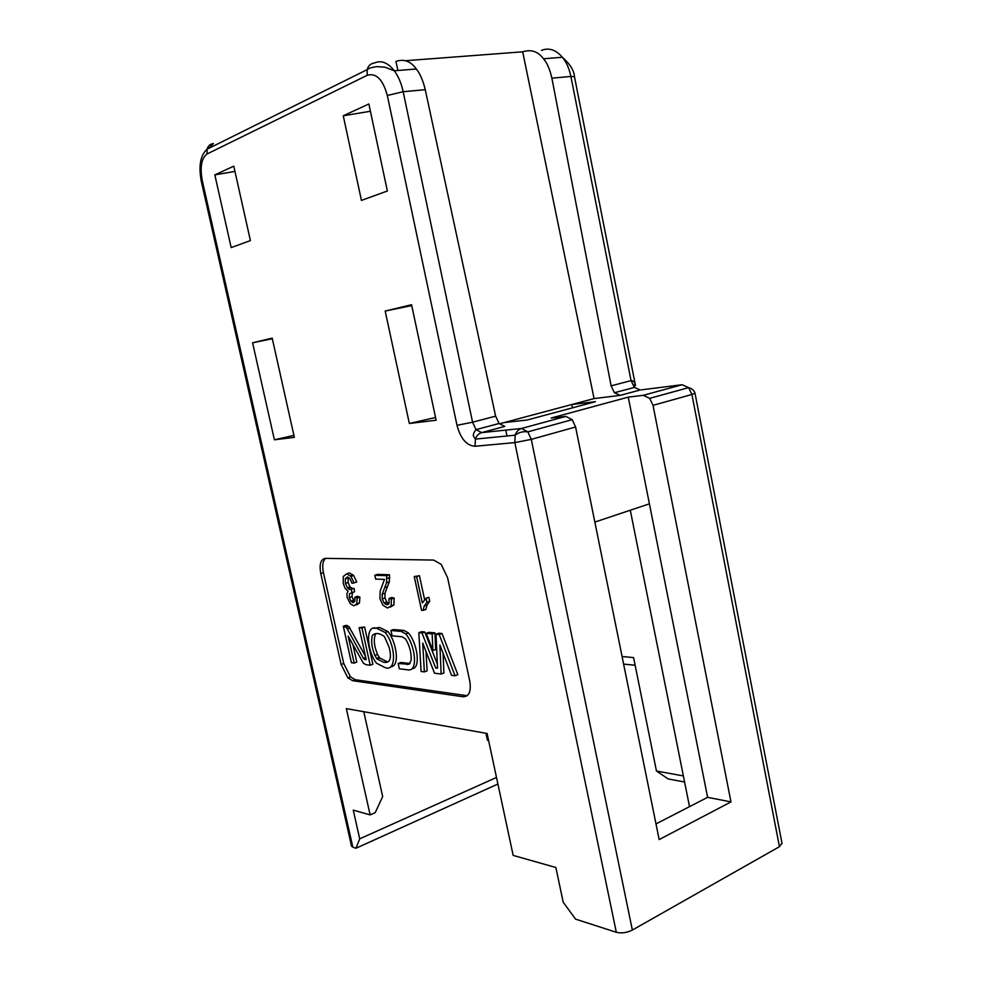 <?xml version="1.0" encoding="UTF-8"?>
<svg xmlns="http://www.w3.org/2000/svg" width="982" height="982" viewBox="0 0 982 982"><rect width="100%" height="100%" fill="white"/><g stroke="black" fill="none" stroke-linecap="round" stroke-linejoin="round"><path stroke-width="1.47" d="M343.258 115.778L361.437 200.402L387.374 190.999L368.864 103.982L343.258 115.778L370.41 111.261M405.468 60.712L522.694 51.813C531.176 49.149 538.099 51.469 543.476 58.773C547.097 62.848 549.895 69.305 551.884 78.167L611.123 385.852L631.058 380.623C633.5 380.685 634.986 382.329 635.489 385.545L574.482 76.743L570.886 76.436L631.058 380.623L634.36 387.387L640.203 389.989L620.207 395.365L614.413 392.739L611.123 385.852M522.694 51.813L594.073 398.582L620.207 395.365M499.408 423.843L594.073 398.582M425.255 89.693L495.628 416.159L499.089 423.488L504.797 426.397L481.659 432.62C478.713 433.516 476.626 435.677 475.411 439.101L475.055 446.258C466.622 445.644 460.607 438.672 456.998 425.316L387.325 95.487L403.16 91.707L425.255 89.693C422.947 80.254 419.952 73.355 416.282 68.998C410.771 61.191 403.983 58.662 395.918 61.436L397.98 70.471M505.755 430.116L506.982 435.983M572.494 407.837L571.819 404.51L595.423 401.675L527.236 420.001L504.183 422.567M387.325 95.487C382.906 79.407 376.192 72.693 367.182 75.319L207.03 153.99C201.42 158.249 199.837 167.149 202.28 180.663L352.857 847.233L355.975 848.239L359.719 838.824L353.25 810.113L370.14 814.888L346.327 708.623L487.097 733.468L513.169 855.408L555.873 867.499L563.202 902.237L575.575 919.14L616.315 932.286C621.496 933.514 626.835 932.765 632.359 930.064L531.274 439.384L575.587 426.986L572.199 419.67L565.816 416.405L551.172 418.025L628.259 397.133L643.247 395.316L682.146 384.723L641.467 389.829M495.628 416.159L472.575 422.211L476.012 429.637L481.659 432.62L521.528 428.471L527.85 431.871L531.274 439.384L514.826 442.6L515.182 435.173C516.422 431.626 518.533 429.392 521.528 428.471L565.816 416.405M433.651 560.071L441.176 564.38L447.583 577.649L469.777 681.177C471.335 691.475 469.101 696.668 463.05 696.766L352.636 680.686L347.886 677.862L341.11 664.458L320.77 573.5C319.162 564.269 320.697 559.212 325.349 558.353L433.651 560.071M231.175 247.587L214.825 174.894L233.777 166.167L250.41 240.615L231.175 247.587M274.395 439.789L252.583 342.804L272.186 338.115L294.355 437.371L274.395 439.789L293.913 435.382M411.568 304.727L436.131 420.235L409.334 423.475L385.19 311.048L411.568 304.727M575.587 426.986L659.168 839.585L730.976 801.913L707.605 797.335L655.988 823.91M594.846 522.068L649.409 503.84L628.259 397.133M214.825 174.894L234.944 171.408M252.583 342.804L272.321 338.741M435.554 417.497L409.334 423.475M385.19 311.048L411.753 305.586M363.77 711.704L382.685 796.598L375.21 812.666L370.14 814.888M488.692 740.956L487.416 740.133L485.943 733.272M359.719 838.824L496.499 777.462M355.975 848.239L497.911 784.029M352.857 847.233L351.519 846.067L201.335 181.461L202.28 180.663M781.979 843.194L779.45 846.68L632.359 930.064M779.45 846.68L691.917 394.482L653.03 405.345L730.976 801.913M653.03 405.345L649.703 398.348L643.247 395.316M649.409 503.84L707.605 797.335M630.297 510.235L689.511 806.652M684.589 782.016L668.239 778.959L656.467 771.03L633.586 657.584L622.085 656.516M635.133 665.244L623.619 664.102M487.416 740.133L488.57 740.342M656.467 771.03L683.374 775.94M782.053 843.526L695.011 393.279L691.917 394.482L688.628 387.645L682.146 384.723M649.703 398.348L688.628 387.645C692.138 388.639 694.262 390.517 695.011 393.279L694.998 393.205M467.223 695.698L355.263 679.716L350.5 676.893L343.737 663.513L323.434 572.666C322.071 565.742 322.771 560.967 325.558 558.353M374.105 628.37L379.518 627.437L387.927 631.536C396.654 642.105 400.214 666.852 390.676 666.704M352.992 644.965L356.81 662.114L354.171 663.071L351.421 662.727L343.307 626.283L345.959 625.374L348.856 626.479L365.464 656.295M343.307 626.283L346.204 627.388L347.321 628.959L363.328 658.222L366.225 659.72L359.117 627.682L364.617 627.007L372.865 664.237L370.202 665.219L365.918 664.667L363.34 663.145L348.168 636.14L354.171 663.071M398.164 663.488L408.966 664.262L411.139 660.444C411.544 653.104 409.69 645.96 405.591 639L402.154 636.766L392.088 635.82L390.922 630.493L401.135 631.401L405.762 633.967C415.005 644.683 418.541 671.406 408.23 669.908L399.33 668.791L398.164 663.488L400.877 662.482L410.132 663.513M390.922 630.493L393.647 629.536L403.884 630.419L408.512 632.985C417.19 643.087 421.155 667.969 412.207 668.803M428.938 632.347L434.952 632.862L435.677 649.519L432.902 650.55L426.163 633.341L428.938 632.347M443.078 653.251L443.901 672.977L441.139 674.033L434.51 673.198L422.714 643.063L424.371 671.909L427.109 670.866L426.016 651.483M424.371 671.909L421.082 671.492L418.835 632.703L421.597 631.696L424.752 631.978L437.321 664.016M418.835 632.703L421.99 632.973L435.701 667.993L437.506 668.214L436.033 634.212L438.819 633.206L441.998 633.476L457.858 674.72L455.071 675.8L451.573 675.358L439.911 644.978L441.139 674.033M348.328 577.232L348.082 582.522L349.973 586.905L353.041 588.721M354.944 597.191L357.178 598.001L356.761 603.893L353.876 605.82L350.365 603.869L347.149 597.4L346.916 593.766L348.058 591.213L345.161 588.439L343.234 583.382L343.283 576.508L346.695 573.795L350.942 576.385L354.036 582.866L352.059 583.296L349.801 578.496L347.382 576.986L345.357 578.779L345.382 583.394L347.824 588.439L350.022 589.617L354.085 588.378L354.6 591.741L349.469 593.729L349.285 597.608L351.261 601.659L353.127 602.653L354.833 601.377L354.944 597.191L357.632 596.307L359.878 597.105L359.461 602.997L356.564 604.912M352.452 592.453L351.973 596.725L353.95 600.763L351.261 601.659M347.272 573.611L349.396 572.936L353.643 575.513L356.748 581.982L354.036 582.866M374.793 575.268L386.724 575.661L386.552 582.731L382.231 594.208L382.243 598.934L384.06 602.96L386.883 604.74L389.081 603.181L389.019 598.443L391.413 598.995L391.167 605.894L387.546 608.03L382.87 605.194L379.96 598.725L380.169 591.066L384.465 579.405L375.627 579.085L374.793 575.268L377.53 574.384L389.498 574.752L389.314 581.823L384.969 593.288L384.993 598.013L386.81 602.027L388.872 603.66M389.019 598.443L391.769 597.522L394.163 598.063L393.905 604.961L390.37 607.097M385.607 604.261L384.932 603.304M414.244 576.557L416.626 576.643L422.334 602.985L426.065 598.271L426.925 602.273L424.249 606.017L423.095 610.374L421.548 610.276L414.244 576.557L419.437 575.71L424.592 599.56M426.065 598.271L428.864 597.302L429.735 601.303L427.047 605.047L425.881 609.405L423.095 610.374M416.626 576.643L419.437 575.71M426.925 602.273L429.735 601.303M386.724 575.661L389.498 574.752M391.413 598.995L394.163 598.063M351.384 589.261L351.9 592.637M357.178 598.001L359.878 597.105M421.99 632.973L424.752 631.978M435.701 667.993L437.456 667.33M436.033 634.212L439.2 634.495L441.998 633.476M439.2 634.495L455.071 675.8M434.952 632.862L432.166 633.881L432.902 650.55M426.163 633.341L432.166 633.881M407.051 664.568L409.776 663.55M401.135 631.401L403.884 630.419M364.617 627.007L361.941 627.94L370.202 665.219M359.117 627.682L361.941 627.94M376.806 628.382L385.202 632.494C395.685 645.113 396.949 672.78 384.846 667.49L376.45 663.181C366.777 650.956 364.936 623.828 376.806 628.382M383.692 662.261L377.039 658.996L374.854 655.448C371.675 647.433 370.865 640.706 372.411 635.268C375.701 632.568 379.703 633.034 384.428 636.631L389.105 647.187C391.941 658.419 390.136 663.439 383.692 662.261L388.725 661.487M375.861 633.586C373.32 638.447 373.872 645.419 377.53 654.478L379.727 658.014L386.38 661.279M541.426 50.389C548.864 47.443 555.849 49.738 562.379 57.251C566.479 62.332 569.302 68.728 570.886 76.436L551.884 78.167M475.055 446.258L514.826 442.6L616.315 932.286M208.638 148.442L213.364 143.544C210.148 144.023 208.049 145.913 207.055 149.227C200.34 155.328 198.438 166.068 201.335 181.461M207.03 153.99L207.055 149.227L367.194 69.624C368.275 65.696 370.607 63.511 374.191 63.081C381.102 59.963 387.804 62.529 394.31 70.765L384.969 67.218L376.928 66.616C372.055 67.255 368.815 68.261 367.194 69.624L367.182 75.319M456.998 425.316L472.575 422.211L403.16 91.707C401.343 83.323 398.397 76.338 394.31 70.765L416.282 68.998M465.824 695.661L463.05 696.766M355.263 679.716L352.636 680.686M343.737 663.513L341.11 664.458M323.434 572.666L320.77 573.5M424.249 606.017L427.047 605.047M387.092 578.447L389.854 577.539M386.552 582.731L389.314 581.823M384.711 587.543L387.46 586.635M382.231 594.208L384.969 593.288M382.243 598.934L384.993 598.013M384.06 602.96L386.81 602.027M386.883 604.74L388.479 604.2M391.167 605.894L393.905 604.961M353.643 575.513L350.942 576.385M345.357 578.779L348.045 577.907M345.382 583.394L348.082 582.522M347.272 587.776L349.973 586.905M350.022 589.617L352.71 588.746M349.469 593.729L352.157 592.846M349.285 597.608L351.973 596.725M350.832 601.131L353.52 600.248M356.761 603.893L359.461 602.997M346.695 573.795L349.396 572.936M344.486 626.393L347.137 625.473M347.321 628.959L349.973 628.038M363.328 658.222L365.697 657.363M364.776 659.548L366.077 659.082M379.187 657.424L376.511 658.406M377.53 654.478L374.854 655.448M543.488 58.773L562.379 57.251C570.063 64.076 574.102 70.581 574.482 76.743M572.199 419.67L527.85 431.871C522.989 431.233 518.766 432.338 515.182 435.173L475.411 439.101L473.459 436.266C473.066 434.449 473.913 432.24 476.012 429.637L499.089 423.488M635.489 385.545C634.728 384.06 634.298 384.428 634.225 386.626L634.384 387.424L614.425 392.726M350.5 676.893L347.886 677.862M384.49 603.464L387.227 602.531M347.824 588.439L350.513 587.567M350.39 575.759L353.103 574.887M405.762 633.967L408.512 632.985M346.192 627.375L348.843 626.455M363.917 659.045L365.905 658.321M385.202 632.494L387.927 631.536M377.039 658.996L379.727 658.014"/></g></svg>
